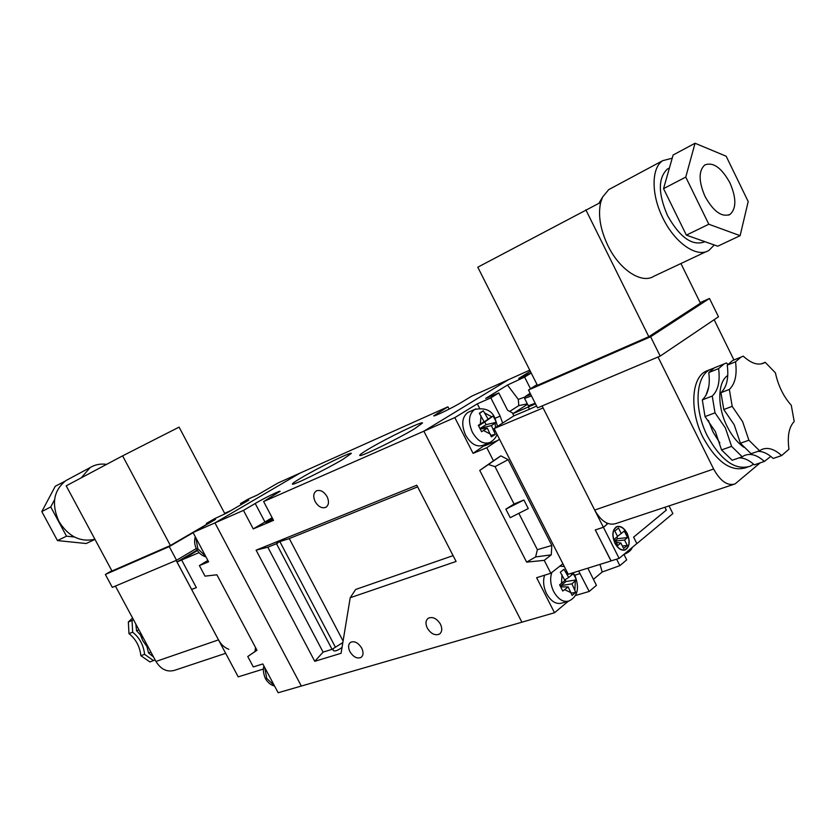 <?xml version="1.0" encoding="UTF-8"?>
<svg xmlns="http://www.w3.org/2000/svg" width="836" height="836" viewBox="0 0 836 836"><rect width="100%" height="100%" fill="white"/><g stroke="black" fill="none" stroke-linecap="round" stroke-linejoin="round"><path stroke-width="1.25" d="M742.243 456.78L732.179 460.26L721.541 449.925L715.386 431.627L705.03 416.589L715.01 412.827L725.397 427.959L731.594 446.372L742.243 456.78L744.343 455.536C750.477 452.987 757.155 454.951 764.365 461.441L770.782 456.393M759.579 450.771L751.094 453.708L740.424 443.237L734.186 424.74L723.777 409.525L732.19 406.348L729.347 389.44C735.157 383.86 737.216 374.653 735.534 361.821L740.999 357.118L743.277 356.146C751.177 363.472 758.179 365.708 764.271 362.866L765.201 362.322L775.4 372.835C778.191 385.678 783.489 396.504 791.284 405.293L794.2 421.522C788.954 427.06 787.209 436.277 788.965 449.193L781.629 455.578C774.408 449.005 767.751 446.988 761.648 449.538L759.579 450.771L748.899 440.238L742.629 421.657L732.19 406.348M743.956 447.312C737.477 442.777 731.887 435.849 727.184 426.538C717.037 406.609 717.497 381.895 727.769 375.469M719.848 442.975L712.878 431.784L708.395 420.456M706.086 395.104L708.792 386.734M753.57 464.168L750.216 466.227C735.387 470.699 721.134 460.646 707.434 436.058C693.744 409.368 695.416 376.325 710.077 369.564L713.714 368.195M747.269 467.219L745.911 467.69C731.061 472.173 716.807 462.151 703.139 437.636C689.47 411.009 691.184 378.018 705.866 371.257L708.844 370.066M705.051 196.47C713.505 211.592 721.844 217.559 730.068 214.382C736.464 208.446 736.422 197.944 729.943 182.885C721.51 167.649 713.087 161.703 704.696 165.016C698.478 170.972 698.593 181.454 705.051 196.47M667.41 169.029L669.437 167.952L667.41 169.029C657.974 177.974 658.016 193.492 667.536 215.604C680.065 237.758 692.542 246.463 704.957 241.698M611.534 188.11L608.702 189.626L602.547 197.129L600.676 202.396C597.886 215.134 600.311 229.586 607.95 245.721C619.654 270.018 641.902 284.313 653.992 276.204L706.284 251.594M672.217 158.192L662.708 160.679C651.223 167.9 651.108 194.673 662.927 218.112C674.955 243.245 697.245 258.345 709.064 250.288L714.268 244.979M721.541 449.925L731.594 446.372M740.424 443.237L748.899 440.238M739.024 457.888C744.019 457.794 749.119 460.103 754.333 464.847L764.365 461.441M757.897 451.356C762.86 451.283 767.96 453.645 773.175 458.452L781.629 455.578M761.126 363.921L765.201 362.322M705.03 416.589L702.303 399.901C708.197 394.341 710.349 385.229 708.771 372.553L718.605 368.613L724.122 363.921L726.411 362.928L727.926 364.318M708.771 372.553L714.31 367.861L716.651 366.92M723.777 409.525L720.966 392.68C726.808 387.11 728.898 377.935 727.247 365.144L732.733 360.452L735.063 359.511M727.247 365.144L735.534 361.821M733.893 359.898L714.132 319.707M658.026 357.014L713.62 469.027C720.381 481.202 727.529 486.176 735.063 483.94L760.154 462.872M748.199 201.56L726.17 156.227L695.05 143.249L685.76 177.096L708.813 224.236L740.121 235.679L748.199 201.56M695.05 143.249L673.126 155.005L663.544 188.643L686.366 235.135L717.748 246.212L740.121 235.679M537.067 384.612L528.488 389.994L650.607 336.762L709.482 298.473L700.15 302.611M600.676 202.396L477.795 267.196L537.423 385.323L648.82 336.709L700.443 303.207L680.922 263.539M542.094 405.951L594.678 510.065C601.126 521.371 608.221 525.865 615.965 523.545L733.527 484.452M528.488 389.994L537.527 407.884L660.2 356.094L718.479 316.781L709.482 298.473M650.607 336.762L660.2 356.094M585.837 209.805L648.82 336.709M663.544 188.643L685.76 177.096M686.366 235.135L708.813 224.236M715.01 412.827L712.241 396.055L702.303 399.901M718.605 368.613C720.224 381.341 718.103 390.496 712.241 396.055M720.966 392.68L729.347 389.44M614.941 543.264C618.055 548.771 621.514 550.987 625.328 549.9C629.769 546.817 630.375 541.279 627.125 533.305C624.001 527.756 620.511 525.551 616.665 526.68C612.276 529.773 611.701 535.301 614.941 543.264M627 533.399C623.938 527.965 620.521 525.802 616.759 526.91C612.454 529.94 611.889 535.364 615.066 543.16C618.117 548.562 621.514 550.736 625.244 549.67C629.602 546.639 630.187 541.216 627 533.399M531.497 395.94L524.653 398.354M535.186 403.245L528.289 405.753L524.621 398.5M530.16 393.296L525.259 396.546L530.787 394.54M615.306 540.547L617.564 538.708L627.554 537.548L624.534 540.025L627.272 545.469L623.635 548.479L620.887 543.024L617.825 545.542L614.512 538.969L617.585 536.472L614.826 531.017L618.494 528.049L621.242 533.504L624.273 531.038L627.554 537.548M616.769 537.13L617.564 538.708M535.5 403.851L512.792 413.726L527.547 404.29M616.247 542.407L620.887 543.024M622.402 546.023L627.272 545.469M615.568 541.07L624.534 540.025M617.511 536.336L621.242 533.504M666.25 510.127L664.923 507.264L666.365 510.085L633.625 537.14L636.896 543.619L672.865 513.586L669.019 505.905M611.106 560.883L595.284 529.94L603.362 527.255L543.097 407.937L494.097 428.555L513.868 415.858L512.792 413.726M603.362 527.255L607.103 524.287L606.372 522.845M610.98 560.977L568.24 574.269L494.097 428.555M528.362 407.101L529.449 409.253L513.868 415.858M529.449 409.253L536.587 406.014M666.323 510.065L633.625 537.14M595.337 529.961L610.991 560.914L619.121 558.385L603.414 527.276L595.42 529.899M633.583 537.109L636.844 543.588L619.121 558.385M603.414 527.276L607.009 524.36M607.145 524.308L606.413 522.866M478.317 425.336L481.557 431.69L487.357 428.178L491.39 436.883L495.299 434.354L491.401 425.608L496.25 422.316L494.787 419.108L493.052 416.035L488.099 419.118L483.292 410.769L479.341 413.224L484.054 421.678L478.317 425.336M574.938 576.746L573.235 573.715L568.699 577.498L563.966 569.274L560.308 572.211L564.948 580.55L559.608 584.813L562.774 591.042L568.198 586.924L572.117 595.41L575.732 592.39L571.928 583.852L576.37 579.87L574.938 576.746M544.612 575.199C542.804 580.968 543.463 587.133 546.587 593.685C551.06 601.502 556.17 604.627 561.907 603.059L567.79 601.324M469.236 411.834L467.93 412.409C461.921 417.07 461.159 424.657 465.61 435.169C470.95 444.198 476.875 447.532 483.386 445.17L488.882 442.902M479.509 408.146L477.314 403.819L454.826 417.613L473.082 453.352L486.792 447.73L493.459 460.803L479.749 470.407L526.628 562.126L544.226 560.36L550.799 573.256L536.628 577.718L554.519 612.746L568.355 601.188M624.084 554.655L625.077 553.819M530.348 371.299L518.696 378.447L531.142 372.887M473.082 453.352L486.845 443.738M454.826 417.613L423.862 431.198L508.413 379.711L471.849 396.097L461.367 402.43C453.102 407.498 433.539 416.986 433.727 415.837L447.918 406.818L300.061 473.092L214.956 522.908L301.326 686.042L278.137 692.751L262.828 663.941L253.298 666.94L247.759 656.521L256.976 650.272L216.89 574.792L205.008 576.14L199.396 565.585L208.592 561.823L193.032 532.522L215.531 519.407L206.408 523.43L214.413 518.769L226.807 512.99L248.783 500.179L240.507 503.575L248.156 499.123L257.321 495.037L277.97 482.999L300.061 473.092L214.956 522.908L301.326 686.042L521.894 622.193L423.862 431.198L263.633 501.537L280.123 491.286C280.144 490.366 263.842 498.35 255.21 503.481L243.464 510.388L193.032 532.522M554.519 612.746L521.894 622.193L423.862 431.198L508.413 379.711L529.763 370.139M593.382 579.358L602.192 572.012L619.873 565.627L626.707 559.869L623.938 554.372M575.492 595.504L589.202 591.449L596.434 585.357L587.844 568.177M477.314 403.819L490.836 397.852L498.799 392.951L485.706 398.385L507.473 385.051L524.6 377.078L531.215 373.013M514.077 504.014L505.853 509.134L523.9 500.001L514.077 504.014L495.016 466.645L508.152 459.664L500.858 455.86L493.459 460.803M523.9 500.001L528.268 508.57L510.221 517.683L505.853 509.134M526.628 562.126L535.625 556.943L537.37 549.691L518.832 513.335M537.37 549.691L551.823 545.469L508.152 459.664M479.749 470.407L488.454 464.513L495.016 466.645M589.202 591.449L578.658 571.03M619.873 565.627L616.602 559.169M530.494 388.74L524.6 377.078M498.799 392.951L507.588 410.267L513.304 413.392M502.635 423.068L500.127 416.129L490.836 397.852M486.792 447.73L499.52 439.224M544.226 560.36L551.269 554.843L551.823 545.469M562.9 563.777L550.799 573.256M507.473 385.051L518.32 399.409L525.123 396.954M518.32 399.409L518.78 405.627L527.317 403.84M509.688 411.416L518.78 405.627M599.976 564.404L602.192 572.012M535.625 556.943L551.269 554.843M488.454 464.513L500.858 455.86M480.292 428.993L487.357 428.178M478.589 425.796L484.054 421.678M479.55 413.486L483.292 410.769M481.139 428.899L480.721 428.074L486.082 424.667L484.734 422.023L479.289 425.273M479.362 425.419L488.099 419.118M484.734 422.023L493.052 416.035M486.082 424.667L496.25 422.316M480.721 428.074L491.401 425.608M490.931 435.347L495.299 434.354M564.655 579.954L568.699 577.498M561.646 586.872L560.998 585.597L565.962 581.542L565.042 579.724M565.962 581.542L576.37 579.87M560.998 585.597L571.928 583.852M571.333 593.079L575.732 592.39M560.757 586.862L568.198 586.924M255.534 647.555L254.949 651.558L247.759 656.521M207.861 560.444L199.396 565.585M206.408 523.43L206.931 524.423M240.507 503.575L241.081 504.672M256.945 650.209L254.949 651.558M197.442 550.548L181.631 559.984L196.356 587.624L191.632 589.485L238.218 676.867L263.413 669.04M196.439 550.381L197.066 549.963M181.631 559.984L199.083 552.638M197.118 550.046L196.418 550.349M197.15 550.088L177.002 561.97L191.643 589.432L196.335 587.583M177.002 561.97L181.652 560.015M343.032 459.277C326.562 469.174 292.475 485.862 292.412 484.096C292.119 483.595 295.098 481.494 301.336 477.795C318.255 467.721 351.82 451.325 351.36 453.405L343.032 459.277M414.729 428.659C397.8 439.015 359.856 457.47 359.762 455.442C359.417 454.92 362.228 452.872 368.174 449.308C385.636 438.743 422.995 420.612 422.514 423.006L414.729 428.659M349.929 651.672C353.346 657.033 357.035 658.967 360.995 657.451C363.441 655.497 363.681 652.383 361.695 648.088C358.278 642.738 354.6 640.804 350.66 642.278C348.173 644.242 347.933 647.367 349.929 651.672M427.311 628.139C430.989 633.876 435.044 635.851 439.475 634.064C442.15 631.912 442.463 628.609 440.436 624.147C436.768 618.431 432.724 616.445 428.314 618.191C425.597 620.343 425.263 623.666 427.311 628.139M315.162 501.621C318.317 506.72 321.85 508.633 325.779 507.358C328.861 505.226 329.29 501.631 327.064 496.594C323.919 491.516 320.397 489.593 316.489 490.826C313.354 492.968 312.915 496.563 315.162 501.621M417.645 486.876L288.19 539.001C281.627 540.871 277.834 542.282 276.81 543.212L279.726 541.707M272.369 518.153L265.848 522.385L273.038 519.417M277.458 543.316L267.823 547.204L323.104 652.122L333.094 648.997L333.198 650.377C334.546 651.693 337.493 650.711 342.039 647.43M276.486 543.713L332.059 649.321L342.833 642.57M449.099 409.138L447.918 406.818M256.098 550.151L314.754 661.318L341.067 653.292L350.211 597.74L456.09 561.458L416.788 485.214L256.098 550.151L267.823 547.204M272.149 517.735L253.235 528.906L273.529 520.347L263.633 501.537M253.235 528.906L243.464 510.388M323.104 652.122L314.754 661.318M343.084 641.024L289.277 538.572M350.211 597.74L355.645 589.474L453.091 555.637M342.844 642.529L332.059 649.321M140.009 633.813L142.768 640.669L147.523 647.325M94.907 539.241C80.423 542.491 68.437 536.576 58.948 521.497C51.195 504.003 53.546 490.345 65.992 480.533L68.845 479.007M81.238 477.847L90.089 467.617C95.032 464.576 100.529 463.499 106.59 464.377M150.919 652.122L148.536 652.958L153.531 656.981M133.384 619.528L132.046 620.521L132.663 632.215C139.581 637.743 143.562 645.12 144.586 654.358L140.856 655.685L149.895 661.955L155.099 659.886M144.586 654.358L153.636 660.659M135.808 624.022L136.581 630.741L138.943 629.853M132.046 620.521L128.357 621.953L128.963 633.615C135.871 639.112 139.831 646.479 140.856 655.685M132.663 632.215L128.963 633.615M225.668 653.324L175.017 670.169C167.399 672.51 161.034 669.605 155.945 661.454L115.399 586.078M94.98 539.366L86.15 543.525L57.465 540.578L41.8 511.569L55.301 486.207L64.633 481.463M74.425 537.015L66.514 536.179L50.745 506.929L54.57 499.688M63.933 482.006L64.247 481.411M111.836 570.727L105.367 574.457L169.259 546.598L193.116 532.689M231.227 510.409L224.654 513.325M170.398 545.511L122.61 455.86L66.201 485.831L111.982 571.009L170.398 545.511L206.847 524.266M223.672 514.453L224.874 513.753L179.092 427.123L122.61 455.86M228.824 649.3C224.508 647.681 221.07 644.535 218.499 639.874L176.145 560.433M105.367 574.457L112.317 587.384L176.542 560.266L196.293 548.52M169.259 546.598L176.542 560.266M66.514 536.179L57.465 540.578M50.745 506.929L41.8 511.569M148.536 652.958L146.039 643.041M143.322 637.993L136.581 630.741M132.6 618.055L128.357 621.953M594.678 510.065L713.62 469.027M496.939 434.145C496.312 437.155 494.066 439.893 490.199 442.359C483.689 444.71 477.764 441.356 472.403 432.296C467.93 421.731 468.682 414.113 474.681 409.452L475.966 408.877M481.024 415.732L480.324 424.03M491.777 416.798L485.079 413.193M573.088 572.764L575.147 576.067C579.641 588.419 577.592 596.716 569.002 600.969C563.276 602.537 558.166 599.391 553.672 591.533C550.412 584.646 549.816 578.261 551.875 572.388M561.98 574.719L561.51 583.35M572.096 574.729L570.831 573.465M566.902 571.646L565.742 571.688M574.886 589.652L575.325 581.062M483.647 430.55L490.387 434.124M484.577 445.87L498.256 440.227M494.954 418.345L500.127 416.129M574.698 575.231L580.111 573.559M494.41 431.522L494.985 430.289M495.508 427.645L495.069 423.267M632.35 547.35C631.42 549.827 629.257 551.906 625.861 553.557L624.429 553.954M564.76 589.746L571.166 592.745M195.843 537.809L197.839 548.761L205.625 556.233M264.678 667.421L266.757 678.445L274.312 685.551M438.054 414.405L437.406 413.151M264.887 521.852L255.21 503.481M335.288 646.97L279.882 541.644M218.499 639.874L155.945 661.454M710.077 369.564L705.866 371.257M728.584 215.103L730.068 214.382M608.702 189.626L662.708 160.679M724.122 363.921L714.31 367.861M740.999 357.118L732.733 360.452M598.921 203.273L602.547 197.129M762.181 363.691L764.271 362.866M624.534 550.151L625.328 549.9M616.759 526.91L615.662 527.276M525.259 396.546L524.611 398.479M624.461 549.91L623.363 550.255M467.93 412.409L474.681 409.452C485.246 407.383 492.07 410.466 495.131 418.69L497.504 426.36M564.29 566.505L559.66 566.171M205.99 556.922C201.904 555.71 198.78 553.108 196.606 549.137C194.516 545.082 194.077 540.955 195.279 536.754M263.957 666.062C262.797 669.113 263.277 673.273 265.378 678.539C267.781 682.625 270.833 685.112 274.553 686.011M440.081 633.594L439.475 634.064M326.395 506.971L325.779 507.358M90.089 467.617L65.992 480.533"/></g></svg>
